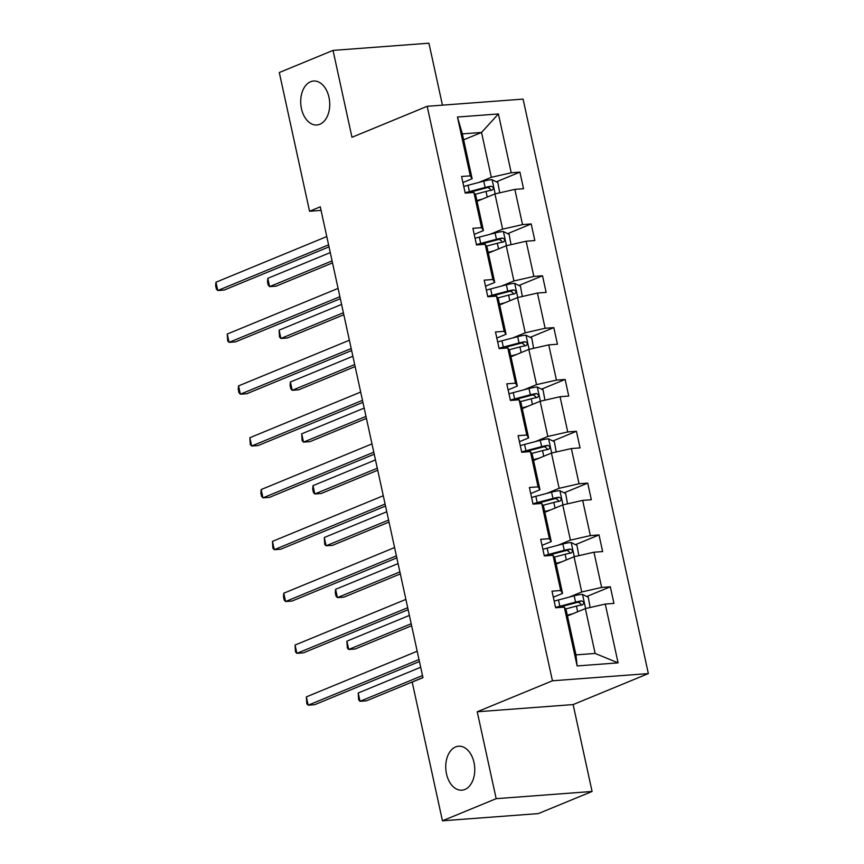 <?xml version="1.0" encoding="UTF-8"?>
<svg xmlns="http://www.w3.org/2000/svg" width="864" height="864" viewBox="0 0 864 864"><rect width="100%" height="100%" fill="white"/><g stroke="black" fill="none" stroke-linecap="round" stroke-linejoin="round"><path stroke-width="1.3" d="M319.853 124.265A22.043 14.461 85.7 0 1 316.872 124.978A22.043 14.461 85.7 0 1 301.05 106.391A22.043 14.461 85.7 0 1 310.586 81.734A22.043 14.461 85.7 0 1 313.567 81.022A22.043 14.461 85.7 0 1 329.389 99.608A22.043 14.461 85.7 0 1 319.853 124.265M464.886 789.469A22.043 14.461 85.7 0 1 461.905 790.182A22.043 14.461 85.7 0 1 446.083 771.595A22.043 14.461 85.7 0 1 455.62 746.939A22.043 14.461 85.7 0 1 458.6 746.215A22.043 14.461 85.7 0 1 474.422 764.802A22.043 14.461 85.7 0 1 464.886 789.469M442.444 105.16L428.933 43.2L333.029 50.404L279.299 72.533L309.55 211.259L321.062 210.395M648.356 673.585L523.087 99.101L427.183 106.304L552.442 680.789L648.356 673.585L573.134 704.581L477.23 711.774L496.174 798.671L592.078 791.467L573.134 704.581M592.078 791.467L538.348 813.596L442.444 820.8L496.174 798.671M478.883 182.423L491.314 177.304L481.54 132.451L498.409 113.951L511.229 172.768L519.912 172.12L496.336 181.829M463.644 139.817L481.54 132.451L462.359 133.888L472.133 178.74L462.91 182.542M491.314 177.304L511.229 172.768M490.18 234.263L502.621 229.133L494.942 193.914L514.847 189.378L523.53 188.73L519.912 172.12M514.847 189.378L522.526 224.597L531.209 223.949L507.632 233.669M501.476 286.092L513.918 280.973L506.239 245.754L526.154 241.218L534.838 240.559L531.209 223.949M526.154 241.218L533.833 276.437L542.516 275.778L518.929 285.498M512.784 337.932L525.226 332.802L517.547 297.583L537.451 293.047L546.134 292.399L542.516 275.778M537.451 293.047L545.13 328.266L553.813 327.618L530.237 337.327M524.081 389.761L536.522 384.642L528.844 349.412L548.759 344.876L557.442 344.228L553.813 327.618M548.759 344.876L556.438 380.106L565.121 379.447L541.534 389.167M535.388 441.601L547.819 436.471L540.14 401.252L560.056 396.716L568.739 396.068L565.121 379.447M560.056 396.716L567.734 431.935L576.418 431.287L552.841 440.996M546.685 493.43L559.127 488.3L551.448 453.082L571.363 448.546L580.046 447.898L576.418 431.287M571.363 448.546L579.042 483.764L587.725 483.116L564.138 492.836M557.993 545.26L570.424 540.14L562.745 504.922L582.66 500.386L591.343 499.727L587.725 483.116M582.66 500.386L590.339 535.604L599.022 534.946L575.446 544.666M569.29 597.1L581.731 591.97L574.052 556.751L593.957 552.215L602.64 551.567L599.022 534.946M593.957 552.215L601.646 587.434L610.33 586.786L586.742 596.495M605.264 604.055L618.084 662.861L577.13 665.939L564.311 607.122L566.168 610.027L575.953 654.88L595.134 653.443L585.349 608.591L605.264 604.055L613.948 603.396L610.33 586.786M560.693 590.512L553.003 555.293L554.872 558.187L562.55 593.417L560.693 590.512L552.01 591.16L555.628 607.781L564.311 607.122M549.385 538.682L541.706 503.453L543.564 506.358L551.243 541.577L549.385 538.682L540.702 539.33L544.32 555.941L553.003 555.293M538.088 486.842L530.41 451.624L532.267 454.529L539.946 489.748L538.088 486.842L529.405 487.501L533.023 504.112L541.706 503.453M526.781 435.013L519.102 399.794L520.96 402.689L528.638 437.908L526.781 435.013L518.098 435.661L521.726 452.272L530.41 451.624M515.484 383.173L507.805 347.954L509.663 350.86L517.342 386.078L515.484 383.173L506.801 383.832L510.419 400.442L519.102 399.794M504.176 331.344L496.498 296.125L498.366 299.02L506.045 334.249L504.176 331.344L495.493 331.992L499.122 348.613L507.805 347.954M492.88 279.515L485.201 244.285L487.058 247.19L494.737 282.409L492.88 279.515L484.196 280.163L487.814 296.773L496.498 296.125M481.572 227.675L473.893 192.456L475.762 195.361L483.44 230.58L481.572 227.675L472.889 228.323L476.518 244.944L485.201 244.285M472.133 178.74L470.275 175.846L461.592 176.494L465.21 193.104L473.893 192.456M470.275 175.846L457.456 117.029L498.409 113.951M442.444 820.8L412.204 682.074L422.95 677.657L320.296 206.831L309.55 211.259M483.44 230.58L474.217 234.382M477.047 201.29L494.942 193.914M502.621 229.133L522.526 224.597M494.737 282.409L485.514 286.211M488.354 253.12L506.239 245.754M513.918 280.973L533.833 276.437M506.045 334.249L496.811 338.04M499.651 304.949L517.547 297.583M525.226 332.802L545.13 328.266M517.342 386.078L508.118 389.88M510.959 356.789L528.844 349.412M536.522 384.642L556.438 380.106M528.638 437.908L519.415 441.709M522.256 408.618L540.14 401.252M547.819 436.471L567.734 431.935M539.946 489.748L530.723 493.549M533.563 460.458L551.448 453.082M559.127 488.3L579.042 483.764M551.243 541.577L542.02 545.378M544.86 512.287L562.745 504.922M570.424 540.14L590.339 535.604M562.55 593.417L553.327 597.208M556.157 564.116L574.052 556.751M581.731 591.97L601.646 587.434M577.13 665.939L575.953 654.88M333.029 50.404L351.972 137.29L427.183 106.304M477.23 711.774L552.442 680.789M567.464 615.956L585.349 608.591M595.134 653.443L618.084 662.861M457.456 117.029L462.359 133.888M563.641 606.02L560.207 607.435M552.344 554.18L548.899 555.595M541.037 502.351L537.602 503.766M529.74 450.511L526.295 451.937M518.432 398.682L514.998 400.097M507.136 346.853L503.69 348.268M495.828 295.013L492.394 296.428M484.531 243.184L481.086 244.598M473.224 191.344L469.789 192.769M418.997 659.534L308.178 705.186L306.364 696.881L417.182 651.229M419.429 661.543L314.658 704.7L308.178 705.186L306.785 703.706L306.364 696.881M590.134 607.5L588.276 597.262L582.368 594.324A9.126 1.447 167.7 0 0 574.182 595.804L558.457 599.951A26.352 4.169 167.7 0 0 554.18 601.15M572.908 613.71L567.292 615.19M565.499 608.98L576.428 606.107A9.126 1.447 -12.3 0 1 582.401 604.886C584.464 603.266 584.172 601.927 581.537 600.901A9.126 1.447 167.7 0 0 575.564 602.122L559.829 606.258A26.352 4.169 167.7 0 0 555.552 607.457M557.766 607.619A21.87 3.456 -12.3 0 1 561.114 606.679L576.85 602.543A4.655 0.734 -12.3 0 1 578.448 602.176L581.008 604.087M420.682 667.256L358.204 692.993L360.018 701.298L366.498 700.812L422.928 677.56M358.204 692.993L358.625 699.808L360.018 701.298L422.485 675.562M407.7 607.705L296.881 653.357L295.067 645.052L405.886 599.4M408.132 609.703L303.361 652.871L296.881 653.357L295.488 651.866L295.067 645.052M396.392 555.865L285.574 601.528L283.77 593.212L394.578 547.56M396.835 557.874L292.054 601.042L285.574 601.528L284.18 600.037L283.457 596.711L283.77 593.212M578.826 555.66L576.979 545.432L571.072 542.495A9.126 1.447 167.7 0 0 562.885 543.974L547.15 548.111A26.352 4.169 167.7 0 0 542.884 549.31M561.611 561.881L555.995 563.35M554.202 557.15L565.132 554.278A9.126 1.447 -12.3 0 1 571.104 553.046C573.167 551.426 572.875 550.098 570.24 549.061A9.126 1.447 167.7 0 0 564.257 550.292L548.532 554.429A26.352 4.169 167.7 0 0 544.255 555.628M546.458 555.779A21.87 3.456 -12.3 0 1 549.817 554.85L565.542 550.703A4.655 0.734 -12.3 0 1 567.14 550.336L569.711 552.247M409.374 615.416L346.907 641.153L348.721 649.469L355.201 648.983L411.62 625.73M346.907 641.153L347.328 647.978L348.721 649.469L411.188 623.732M567.529 503.831L565.672 493.592L559.764 490.666A9.126 1.447 167.7 0 0 551.578 492.145L535.853 496.282A26.352 4.169 167.7 0 0 531.576 497.48M550.314 510.041L544.698 511.52M542.894 505.321L553.824 502.438A9.126 1.447 -12.3 0 1 559.807 501.217C561.859 499.597 561.568 498.269 558.932 497.232A9.126 1.447 167.7 0 0 552.96 498.452L537.224 502.589A26.352 4.169 167.7 0 0 532.958 503.788M535.162 503.95A21.87 3.456 -12.3 0 1 538.51 503.01L554.245 498.874A4.655 0.734 -12.3 0 1 555.844 498.506L558.403 500.418M398.077 563.587L335.61 589.324L337.414 597.629L343.894 597.143L400.324 573.901M335.61 589.324L335.297 592.823L336.02 596.138L337.414 597.629L399.892 571.892M385.096 504.036L274.277 549.688L272.462 541.382L383.281 495.731M385.528 506.045L280.757 549.202L274.277 549.688L272.884 548.197L272.462 541.382M556.222 452.002L554.375 441.763L548.467 438.826A9.126 1.447 167.7 0 0 540.281 440.305L524.556 444.442A26.352 4.169 167.7 0 0 520.279 445.64M539.006 458.212L533.39 459.691M531.598 453.481L542.527 450.608A9.126 1.447 -12.3 0 1 548.5 449.377C550.562 447.757 550.271 446.429 547.636 445.392A9.126 1.447 167.7 0 0 541.652 446.623L525.928 450.76A26.352 4.169 167.7 0 0 521.651 451.958M523.854 452.12A21.87 3.456 -12.3 0 1 527.213 451.181L542.938 447.044A4.655 0.734 -12.3 0 1 544.536 446.666L547.106 448.578M386.77 511.758L324.302 537.494L326.117 545.8L332.597 545.314L389.027 522.061M324.302 537.494L324.724 544.309L326.117 545.8L388.584 520.063M373.788 452.207L262.969 497.858L261.166 489.553L371.984 443.891M374.231 454.205L269.449 497.372L262.969 497.858L261.576 496.368L260.852 493.042L261.166 489.553M544.925 400.162L543.067 389.923L537.16 386.996A9.126 1.447 167.7 0 0 528.984 388.476L513.248 392.612A26.352 4.169 167.7 0 0 508.972 393.811M527.71 406.372L522.094 407.851M520.301 401.652L531.22 398.779A9.126 1.447 -12.3 0 1 537.203 397.548C539.255 395.928 538.974 394.6 536.328 393.563A9.126 1.447 167.7 0 0 530.356 394.783L514.631 398.93A26.352 4.169 167.7 0 0 510.354 400.118M512.557 400.28A21.87 3.456 -12.3 0 1 515.916 399.341L531.641 395.204A4.655 0.734 -12.3 0 1 533.239 394.837L535.799 396.749M375.473 459.918L313.006 485.654L314.809 493.96L321.289 493.474L377.719 470.232M313.006 485.654L312.692 489.154L313.416 492.48L314.809 493.96L377.287 468.223M362.491 400.367L251.672 446.018L249.858 437.713L360.677 392.062M362.923 402.376L258.152 445.532L251.672 446.018L250.279 444.539L249.858 437.713M533.617 348.332L531.77 338.094L525.863 335.156A9.126 1.447 167.7 0 0 517.676 336.636L501.952 340.783A26.352 4.169 167.7 0 0 497.675 341.971M516.402 354.542L510.786 356.022M508.993 349.812L519.923 346.939A9.126 1.447 -12.3 0 1 525.895 345.719C527.958 344.088 527.666 342.76 525.031 341.723A9.126 1.447 167.7 0 0 519.059 342.954L503.323 347.09A26.352 4.169 167.7 0 0 499.046 348.289M501.25 348.451A21.87 3.456 -12.3 0 1 504.608 347.512L520.344 343.375A4.655 0.734 -12.3 0 1 521.932 342.997L524.502 344.92M364.176 408.089L301.698 433.825L303.512 442.13L309.992 441.644L366.422 418.392M301.698 433.825L302.119 440.64L303.512 442.13L365.98 416.394M351.184 348.538L240.365 394.189L238.561 385.884L349.38 340.232M351.626 350.536L246.845 393.703L240.365 394.189L238.972 392.699L238.248 389.383L238.561 385.884M522.32 296.492L520.474 286.254L514.555 283.327A9.126 1.447 167.7 0 0 506.38 284.807L490.644 288.943A26.352 4.169 167.7 0 0 486.367 290.142M505.105 302.713L499.489 304.182M497.696 297.983L508.626 295.11A9.126 1.447 -12.3 0 1 514.598 293.879C516.661 292.259 516.37 290.93 513.724 289.894A9.126 1.447 167.7 0 0 507.751 291.125L492.026 295.261A26.352 4.169 167.7 0 0 487.75 296.46M489.953 296.611A21.87 3.456 -12.3 0 1 493.312 295.682L509.036 291.535A4.655 0.734 -12.3 0 1 510.635 291.168L513.194 293.08M352.868 356.249L290.401 381.985L292.205 390.301L298.685 389.804L355.115 366.563M290.401 381.985L290.088 385.484L290.812 388.811L292.205 390.301L354.683 364.565M339.887 296.698L229.068 342.36L227.254 334.044L338.072 288.392M340.319 298.706L235.548 341.863L229.068 342.36L227.675 340.87L227.254 334.044M511.024 244.663L509.166 234.425L503.258 231.498A9.126 1.447 167.7 0 0 495.072 232.978L479.347 237.114A26.352 4.169 167.7 0 0 475.07 238.313M493.798 250.873L488.182 252.353M486.389 246.154L497.318 243.27A9.126 1.447 -12.3 0 1 503.291 242.05C505.354 240.43 505.062 239.101 502.427 238.064A9.126 1.447 167.7 0 0 496.454 239.285L480.719 243.421A26.352 4.169 167.7 0 0 476.442 244.62M478.656 244.782A21.87 3.456 -12.3 0 1 482.004 243.842L497.74 239.706A4.655 0.734 -12.3 0 1 499.338 239.339L501.898 241.25M341.572 304.42L279.094 330.156L280.908 338.461L287.388 337.975L343.818 314.734M279.094 330.156L279.515 336.971L280.908 338.461L343.375 312.725M328.579 244.868L217.771 290.52L215.957 282.215L326.776 236.563M329.022 246.866L224.251 290.034L217.771 290.52L216.378 289.03L215.644 285.714L215.957 282.215M499.716 192.823L497.869 182.596L491.962 179.658A9.126 1.447 167.7 0 0 483.775 181.138L468.04 185.274A26.352 4.169 167.7 0 0 463.774 186.473M482.501 199.044L476.885 200.524M475.092 194.314L486.022 191.441A9.126 1.447 -12.3 0 1 491.994 190.21C494.057 188.59 493.765 187.261 491.119 186.224A9.126 1.447 167.7 0 0 485.147 187.456L469.422 191.592A26.352 4.169 167.7 0 0 465.145 192.791M467.348 192.942A21.87 3.456 -12.3 0 1 470.707 192.013L486.432 187.877A4.655 0.734 -12.3 0 1 488.03 187.499L490.59 189.41M330.264 252.59L267.797 278.327L269.611 286.632L276.091 286.146L332.51 262.894M267.797 278.327L267.484 281.815L268.218 285.142L269.611 286.632L332.078 260.896M585.598 608.526L582.52 594.4M559.829 606.258L558.457 599.951M575.564 602.122L574.182 595.804M577.66 611.755L576.428 606.107M578.448 602.176L581.537 600.901M574.301 556.697L571.212 542.57M548.532 554.429L547.15 548.111M564.257 550.292L562.885 543.974M566.363 559.915L565.132 554.278M567.14 550.336L570.24 549.061M562.993 504.857L559.915 490.73M537.224 502.589L535.853 496.282M552.96 498.452L551.578 492.145M555.055 508.086L553.824 502.438M555.844 498.506L558.932 497.232M551.696 453.028L548.608 438.901M525.928 450.76L524.556 444.442M541.652 446.623L540.281 440.305M543.758 456.257L542.527 450.608M544.536 446.666L547.636 445.392M540.389 401.198L537.311 387.061M514.631 398.93L513.248 392.612M530.356 394.783L528.984 388.476M532.451 404.417L531.22 398.779M533.239 394.837L536.328 393.563M529.092 349.358L526.014 335.232M503.323 347.09L501.952 340.783M519.059 342.954L517.676 336.636M521.154 352.588L519.923 346.939M521.932 342.997L525.031 341.723M517.784 297.529L514.706 283.403M492.026 295.261L490.644 288.943M507.751 291.125L506.38 284.807M509.857 300.748L508.626 295.11M510.635 291.168L513.724 289.894M506.488 245.689L503.41 231.563M480.719 243.421L479.347 237.114M496.454 239.285L495.072 232.978M498.55 248.918L497.318 243.27M499.338 239.339L502.427 238.064M495.191 193.86L492.102 179.734M469.422 191.592L468.04 185.274M485.147 187.456L483.775 181.138M487.253 197.089L486.022 191.441M488.03 187.499L491.119 186.224"/></g></svg>
